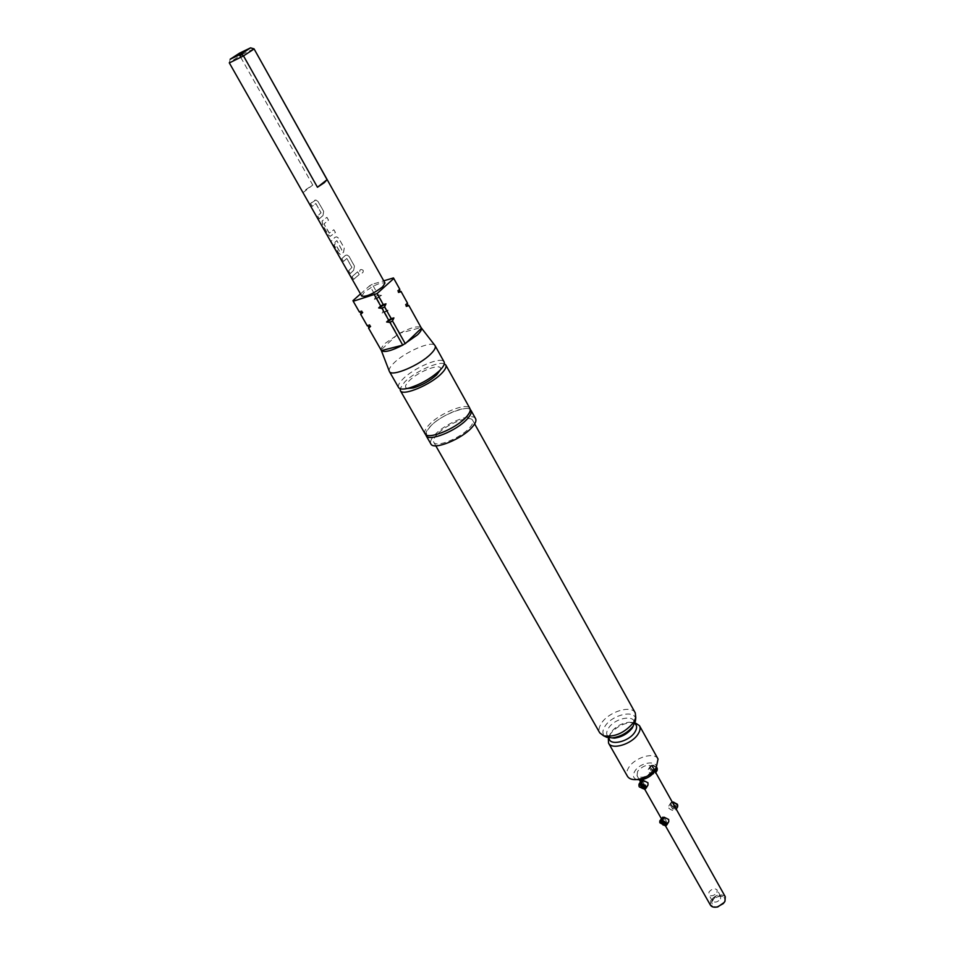 <?xml version="1.0" encoding="UTF-8"?>
<svg xmlns="http://www.w3.org/2000/svg" width="955" height="955" viewBox="0 0 955 955"><rect width="100%" height="100%" fill="white"/><g stroke="black" fill="none" stroke-linecap="round" stroke-linejoin="round"><path stroke-width="0.72" stroke-dasharray="4.78 3.58" d="M363.115 270.289C360.751 268.773 359.617 269.441 359.725 272.294L360.489 272.987C362.506 273.416 363.413 272.569 363.198 270.444L363.115 270.289M363.127 270.313C360.763 268.797 359.641 269.453 359.76 272.294L360.524 272.999C362.53 273.428 363.425 272.581 363.198 270.468L363.127 270.313M425.047 433.761C424.02 431.696 425.369 428.711 429.07 424.784C439.694 413.121 467.317 402.007 469.92 408.477M321.525 216.737L322.945 215.651L323.733 211.413L318.027 201.505L315.902 200.013L314.291 200.359L310.506 203.522L312.13 206.399L315.866 203.522L321.071 212.738L317.681 215.997L319.292 218.85L321.525 216.737M310.602 203.475L312.225 206.352L315.795 203.546L320.999 212.762L317.585 216.045L319.197 218.898L322.874 215.675L323.697 211.425L317.979 201.517L315.854 200.025L310.506 203.522M329.38 233.139L323.972 223.912L328.532 220.163L326.944 217.334L322.169 220.975L322.623 224.735L328.245 234.644L330.155 236.339L335.456 232.531L333.868 229.713L329.224 233.199L323.888 223.948L328.484 220.175L326.897 217.334L322.074 221.011L322.527 224.783L328.15 234.691L330.048 236.374L335.408 232.531L333.82 229.713L329.284 233.175M331.075 241.305L339.323 256.37L332.901 244.313L336.876 240.612L341.89 250.007L339.837 251.702L335.181 243.656L334.059 244.874L338.607 252.908L340.481 254.543L343.561 252.263L344.289 248.097L338.762 238.32L336.745 236.876L335.133 237.222L330.979 241.352L331.851 243.465M341.878 258.674L343.454 261.455L346.868 258.483L351.953 267.388L348.742 270.766L350.306 273.536L353.756 270.217L354.46 266.087L349.053 256.382L347.095 254.997L345.34 255.415L341.783 258.709L343.358 261.503L346.796 258.495L351.882 267.412L348.647 270.814L350.21 273.572L353.684 270.229L354.412 266.087L349.005 256.382L347.047 254.997L345.268 255.427L341.783 258.709M352.085 276.652L353.648 279.409L359.199 274.551L357.648 271.793L351.977 276.699L353.541 279.457L359.14 274.551L357.6 271.805L351.977 276.699M724.224 901.962C725.466 899.276 724.845 897.449 722.374 896.494C718.267 895.886 714.889 897.449 712.227 901.198L711.702 902.511C713.445 908.384 717.611 908.193 724.224 901.962M720.548 898.882L720.727 896.279L719.33 895.241L712.561 898.38L712.37 900.995C714.913 902.976 717.635 902.272 720.548 898.882M716.978 892.531L717.169 889.941C714.638 887.959 711.905 888.663 708.98 892.054L708.789 894.656C711.332 896.638 714.053 895.921 716.978 892.531M656.67 767.892L652.683 765.397L650.916 768.214L654.772 771.747L655.237 773.443C653.566 774.672 651.274 774.111 648.338 771.759L648.254 769.443L649.71 768.214L652.17 772.607L654.354 769.109L655.56 769.097L653.351 765.146L656.885 767.617M657.219 768.691C656.073 770.84 654.127 770.494 651.394 767.629L652.146 765.158L650.868 765.612L650.498 768.321C652.707 771.019 654.867 771.807 656.98 770.649M665.683 825.765L660.096 822.852L659.738 821.873M668.775 821.646C666.614 823.664 664.429 822.888 662.233 819.318L661.767 817.719M677.656 805.208C676.51 807.309 674.576 806.939 671.842 804.122L672.117 801.925L671.293 802.236L668.775 806.092L668.87 808.276C671.807 810.58 674.099 811.153 675.746 809.971L675.292 808.384L671.461 804.862L672.69 802.833M671.293 802.236L670.971 804.802C673.191 807.5 675.352 808.264 677.453 807.106M715.713 907.214C711.654 906.832 710.389 904.815 711.917 901.174C715.498 894.011 728.713 894.787 724.547 901.986L724.332 902.356M725.275 896.745C720.762 893.188 715.916 894.417 710.735 900.446L710.413 905.113M440.398 369.812C443.442 361.969 418.696 370.862 409.026 380.961C405.075 385.032 404.49 387.539 407.272 388.482M398.605 387.575C397.686 385.689 399.142 382.824 402.974 378.992C414.004 367.603 441.807 355.988 444.111 361.933M389.222 371.077C388.757 369.203 390.308 366.529 393.89 363.031C404.705 352.097 431.565 340.446 434.859 345.352M381.212 350.21L381.129 349.936C380.902 348.36 382.298 346.14 385.331 343.239L399.811 333.2L387.324 311.02L382.179 313.144L389.294 309.157L387.324 311.02M470.242 409.516C465.431 404.848 440.04 415.747 430.108 426.622C427.04 429.869 425.584 432.52 425.763 434.573M475.602 418.708C472.928 412.13 445.34 423.137 434.8 434.859C431.135 438.799 429.822 441.819 430.86 443.92M635.278 712.908C631.506 704.671 608.61 711.738 601.459 723.21C598.964 727.03 598.403 730.253 599.788 732.903M437.175 434.382C434 437.808 432.854 440.422 433.761 442.249C435.922 447.99 460.429 438.238 469.442 427.936C472.462 424.605 473.537 422.074 472.665 420.319C470.349 414.601 446.331 424.187 437.175 434.382M635.576 719.64C636.102 709.219 612.227 714.483 605.028 726.206C602.092 730.873 602.211 734.347 605.386 736.651M658.043 759.034C654.581 751.537 634.693 757.411 628.7 767.593C626.599 770.972 626.182 773.86 627.447 776.272M634.98 722.708L631.231 722.446C622.529 723.52 615.462 727.495 610.042 734.395L608.323 737.738M444.314 363.807C438.25 360.978 414.434 371.949 404.681 381.988L400.109 388.721M636.782 779.567C633.105 778.17 632.437 775.4 634.777 771.282C640.626 761.231 660.418 759.726 655.655 769.826M640.996 780.999L641.474 782.694C643.67 786.275 645.843 787.063 648.015 785.034M642.62 781.441L644.529 784.831L645.747 784.831L643.252 780.426M664.047 817.193L666.483 821.491L665.277 821.467L663.439 818.22M637.642 771.282L637.033 775.675C641.39 778.719 646.368 777.251 651.979 771.258L652.575 766.925C648.23 763.869 643.252 765.325 637.642 771.282M644.78 789.14L639.277 786.204L638.895 785.165M361.766 296.134L364.225 292.278C373.656 285.259 380.568 282.191 384.984 283.05M240.779 57.431L312.751 185.043L306.006 189.508L303.093 192.576L229.451 62.875M339.144 256.298L332.794 244.361L336.817 240.624L341.818 250.019L339.753 251.738L335.086 243.692L333.964 244.922L338.512 252.956L340.386 254.591L343.49 252.287L344.23 248.109L338.715 238.332L336.697 236.888L335.062 237.234L330.979 241.352M241.913 54.614L253.744 48.836M642.93 787.386L644.529 784.831M643.515 788.412L645.747 784.831M650.916 768.214L653.375 772.607L652.17 772.607M670.267 804.838L672.666 809.124L673.872 809.148L671.461 804.862M230.131 59.27L229.319 62.66L239.86 55.784M303.093 192.576L312.751 185.043M239.598 53.11L239.765 54.769M367.138 325.571L360.453 313.741M384.829 312.404L397.34 334.584L381.129 349.936L368.367 327.577M359.211 311.712L352.968 300.634M367.066 325.309L369.776 324.545L368.988 326.18M370.612 326.371L369.776 324.545M359.152 311.449L361.885 310.709L361.109 312.309M362.685 312.476L361.885 310.709M379.589 297.28L374.408 299.393L381.546 295.382L379.589 297.28L386.059 308.752L389.294 309.157M400.802 291.132L407.499 303.081M408.537 305.063L421.298 327.887M393.46 277.929L399.739 289.114M406.973 304.848L405.242 304.669L406.245 306.4M405.242 304.669L407.272 302.771M399.178 290.917L397.495 290.75L398.462 292.421M397.495 290.75L399.512 288.816M377.094 298.676L383.564 310.148L386.059 308.752M360.501 293.925L369.764 285.676L375.816 296.408L378.311 295L372.271 284.28L383.743 280.842M369.764 285.676L372.271 284.28M382.179 313.144L383.564 310.148M374.408 299.393L375.816 296.408M378.311 295L381.546 295.382M399.811 333.2C410.769 327.553 417.848 325.679 421.048 327.565L399.811 333.2M672.977 802.355L674.791 805.59L675.985 805.614L673.836 801.758M673.872 809.148L675.985 805.614M672.666 809.124L674.791 805.59M664.322 825.096L666.483 821.491M663.725 824.046L665.277 821.467M652.146 765.158L654.354 769.109M653.351 765.146L652.683 765.397M653.375 772.607L655.56 769.097M651.477 765.397L649.71 768.214M634.681 723.436L629.07 722.219C632.27 722.29 633.845 722.66 633.81 723.341L633.774 725.143C638.238 713.982 615.366 716.93 608.431 728.259C605.422 733.309 606.294 736.544 611.045 737.952L609.469 737.057L610.961 732.413L609.099 737.857M631.231 722.446L629.07 722.219C621.633 723.138 615.605 726.528 610.961 732.413L610.042 734.395M465.801 417.371C455.081 430.001 425.297 439.396 426.539 434.131C427.136 432.352 423.769 434.656 430.454 426.396C441.317 413.873 470.493 404.729 469.454 409.946C470.899 409.826 469.681 412.297 465.801 417.371M719.33 895.241L722.374 896.494M720.727 896.279L717.169 889.941M655.237 773.443L655.751 772.607M651.704 765.325L650.868 765.612M675.746 809.971L676.224 809.16M435.79 445.806L433.761 442.249M665.468 825.848L661.302 818.495M644.685 789.176L640.495 781.787M639.337 779.758L637.033 775.675M654.569 770.482L652.575 766.925M250.353 47.762L251.356 48.084M474.659 423.901L472.665 420.319M668.775 806.092L670.697 802.904M648.254 769.443L650.224 766.304M712.37 900.995L708.789 894.656M712.203 899.252L711.702 902.511M339.276 256.31L331.958 243.406"/><path stroke-width="1.43" d="M445.794 364.977L469.92 408.477C470.899 410.447 469.645 413.324 466.171 417.12C455.714 428.914 427.458 440.267 425.047 433.761L400.336 390.595C402.461 396.623 430.908 384.793 441.735 373.274C445.34 369.561 446.689 366.792 445.794 364.977L444.314 363.807M656.98 770.649L656.67 767.892M656.885 767.617L657.219 768.691M665.659 823.699L662.125 821.228L664.322 825.096L663.116 825.072L660.92 821.193L659.833 822.733L665.42 825.872L665.659 823.699M662.125 821.228L662.304 820.094L666.542 823.007L666.829 824.893L665.683 825.765M662.304 820.094L664.047 817.193L668.667 819.462L668.775 821.646L666.829 824.893M677.453 807.106L677.382 804.898L673.179 802.021L672.69 802.833M672.165 801.902L672.977 802.355M673.179 802.021L677.322 804.206L677.656 805.208M724.332 902.356L717.754 906.952L715.713 907.214M665.468 825.848L710.413 905.113C711.69 907.035 713.982 907.644 717.312 906.952L723.269 903.597L724.964 901.353L725.275 896.745L654.569 770.482M407.272 388.482L413.455 387.933C422.158 385.247 429.917 380.878 436.721 374.814L440.398 369.812M421.251 327.816L435.11 345.71L444.111 361.933C444.994 363.736 443.633 366.493 440.016 370.206L439.372 370.838C430.395 378.825 420.164 384.59 408.68 388.136C403.129 389.556 399.775 389.365 398.605 387.575L389.389 371.471L381.26 350.342M435.11 345.71C435.969 347.453 434.561 350.163 430.908 353.839C419.913 365.252 391.383 377.285 389.389 371.471M392.493 320.976L393.902 317.908L386.608 321.99L389.938 322.408L392.493 320.976L405.278 343.705L421.43 328.21L408.776 305.373L421.43 328.21C421.8 329.702 420.487 331.91 417.49 334.835L402.747 345.125C391.455 350.879 384.352 352.705 381.439 350.604L381.212 350.21M425.763 434.573L426.097 435.611C428.532 442.129 456.776 430.812 467.21 419.006C470.696 415.198 471.937 412.309 470.958 410.34L470.242 409.516M426.097 435.611L430.86 443.92C433.343 450.533 461.552 439.3 471.913 427.446C475.375 423.626 476.605 420.713 475.602 418.708L470.958 410.34M435.79 445.806L599.788 732.903L603.644 735.827C614.781 737.356 624.809 732.855 633.714 722.314L635.779 717.718L635.278 712.908L474.659 423.901M605.386 736.651L612.024 737.905C620.678 736.759 627.745 732.772 633.225 725.967L635.576 719.64M608.323 737.738L608.526 743.086L627.447 776.272C629.047 778.838 632.174 779.937 636.818 779.567C644.601 778.409 650.988 774.803 656.001 768.763L658.043 759.034L639.456 725.657L634.98 722.708M608.526 743.086C611.785 750.332 632.091 744.148 638.143 733.953C640.196 730.682 640.638 727.913 639.456 725.657M400.109 388.721L400.336 390.595M655.655 769.826L654.282 772.153C650.713 776.463 646.153 779.029 640.626 779.853L636.782 779.567L640.626 779.853M642.62 781.441L642.035 780.426L640.996 780.999L639.205 783.84M646.022 788.233L648.015 785.034L647.92 782.73L643.252 780.426L641.45 783.303L645.735 786.24L646.022 788.233L644.78 789.14M660.012 820.62L662.842 817.17L659.81 820.954L659.81 822.506M663.439 818.22L662.842 817.17M642.297 788.4L640.053 784.425L638.979 786.013L639.313 786.896L644.553 789.224L644.828 786.932L641.259 784.437L643.515 788.412L642.297 788.4L642.93 787.386M641.45 783.303L641.259 784.437M251.356 48.084L254.054 48.86L384.984 283.05L382.597 286.846C373.142 293.901 366.195 297.005 361.766 296.134L339.144 256.298M254.054 48.86L327.076 179.683L324.246 182.715L317.442 187.252L243.501 55.903L229.451 62.875M229.272 62.827L339.18 256.37M239.765 54.769L240.779 57.431M239.86 55.784L241.913 54.614M638.955 785.774L638.99 784.198L642.035 780.426M640.053 784.425L640.232 783.291M239.598 53.11L230.131 59.27L241.161 53.993L250.616 47.834L239.598 53.11M250.616 47.834L254.03 49.015L243.501 55.903L241.161 53.993M327.076 179.683L317.442 187.252M361.109 312.309L360.62 314.195L367.138 325.571M368.988 326.18L368.535 328.054L381.439 350.604L402.747 345.125L389.938 322.408M383.743 280.842L393.46 277.929L399.858 289.401L393.794 278.49L377.058 293.579L353.231 301.243L359.211 311.712M353.231 301.243L352.968 300.634L360.501 293.925M368.654 328.222L370.612 326.371L367.353 325.953M360.727 314.362L362.685 312.476L359.414 312.07M382 308.346L384.567 306.901L385.987 303.833L378.681 307.94L382 308.346L388.625 320.104L386.608 321.99M401.028 291.418L407.618 303.38L401.028 291.418L399.178 290.917M408.776 305.373L406.973 304.848M407.618 303.38L406.245 306.4L408.895 305.672M399.858 289.401L398.462 292.421L401.136 291.717M384.567 306.901L391.192 318.66L388.625 320.104M377.058 293.579L383.253 304.573L380.687 306.018L374.479 295.023M393.902 317.908L391.192 318.66M385.987 303.833L383.253 304.573M380.687 306.018L378.681 307.94M660.92 821.193L661.099 820.059M663.116 825.072L663.725 824.046M612.024 737.905L614.363 738.143C621.645 737.165 627.602 733.822 632.21 728.08L633.225 725.967M609.099 737.857C608.896 746.416 629.023 741.963 634.932 732.019C637.248 728.223 637.164 725.358 634.681 723.436M655.751 772.607L657.195 770.291M657.195 768.465L657.291 769.288M665.42 825.872L666.268 825.538M676.224 809.16L677.644 806.784M677.62 804.993L677.728 805.829M436.721 374.814L439.372 370.838M413.455 387.933L408.68 388.136M606.998 737.391L603.644 735.827M654.282 772.153L656.001 768.763M661.302 818.495L644.685 789.176M640.495 781.787L639.337 779.758M644.553 789.224L645.413 788.914M635.385 721.395L635.779 717.718M360.62 314.195L367.233 325.774M368.535 328.054L381.308 350.425M353.123 301.076L359.307 311.891"/></g></svg>
